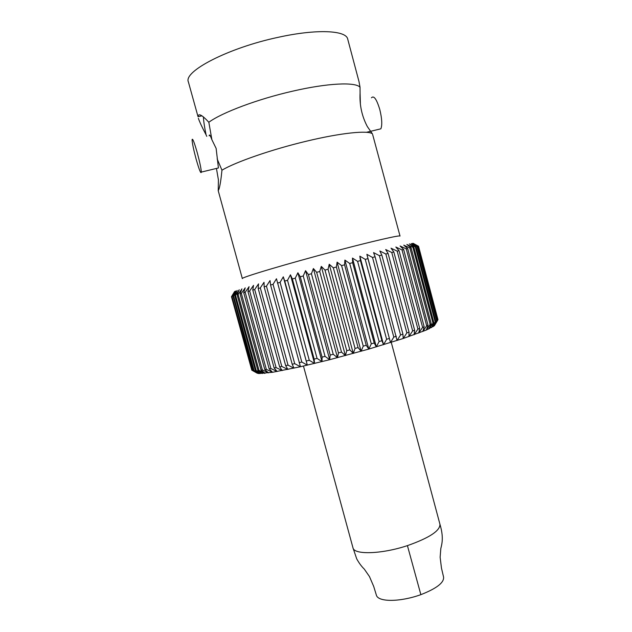 <?xml version="1.0" encoding="UTF-8"?>
<svg xmlns="http://www.w3.org/2000/svg" width="632" height="632" viewBox="0 0 632 632"><rect width="100%" height="100%" fill="white"/><g stroke="black" fill="none" stroke-linecap="round" stroke-linejoin="round"><path stroke-width="0.95" d="M208.829 122.253C221.943 112.575 258.046 98.987 292.861 91.119C327.834 83.021 355.611 81.86 360.035 87.248L358.968 81.465L347.687 39.01C346.067 30.312 316.632 28.811 278.364 37.28C228.318 47.827 183.098 71.495 188.399 81.986L198.045 116.723C198.298 112.93 201.892 114.779 208.829 122.253L211.894 139.727L216.128 148.409L218.419 167.962L217.479 168.191M203.417 116.849C203.536 120.704 204.42 126.684 206.056 134.766C202.201 127.514 199.641 122.023 198.361 118.303M197.303 152.873C199.799 162.187 201.134 168.586 201.324 172.086C200.921 174.187 199.183 169.842 196.102 159.043C193.629 149.816 192.286 143.401 192.073 139.798C192.436 137.61 194.182 141.963 197.303 152.873M360.035 87.256L360.082 93.03C359.45 104.999 361.867 116.177 367.334 126.566L372.414 133.858C368.432 130.105 341.138 132.815 306.346 141.22C271.721 149.452 235.46 162.053 221.958 170.198C221.066 179.291 220.086 185.555 219.012 188.976L218.238 190.745L242.348 278.617C239.765 277.867 287.023 263.734 335.868 250.912C373.307 241.029 400.388 234.867 400.032 236.068L372.643 134.505M218.238 190.745L218.403 179.796L216.444 168.436M378.386 129.426L380.859 128.825C382.344 125.057 381.989 118.658 379.816 109.62C376.64 99.145 373.86 95.203 371.45 97.794M234.559 291.589L231.478 296.716L251.805 370.17L231.478 296.716M231.573 296.645L234.828 291.368L231.928 296.471L252.271 370.384L258.377 373.536L272.558 372.28L300.453 366.734L329.691 359.703L368.804 349.077L366.228 345.285L344.59 264.816L344.882 260.076L349.701 263.457L371.292 343.832L368.804 349.077L403.208 338.499L426.324 330.046L434.342 325.772L437.154 320.74L417.452 246.362L416.986 246.441L436.744 321.048L437.154 320.74M232.252 296.345L235.689 290.989L233.011 296.06L253.511 370.573L258.377 373.536L252.65 370.471L231.928 296.471M233.564 295.871L237.158 290.451L234.725 295.484L255.383 370.597L260.021 373.63L254.119 370.605L233.564 295.871L233.011 296.06M235.515 295.231L239.236 289.74L237.079 294.733L257.896 370.431L262.256 373.559L256.229 370.557L235.515 295.231L234.725 295.484M238.114 294.417L241.922 288.879L240.081 293.809L261.032 370.091L265.1 373.307L258.978 370.328L238.114 294.417L237.079 294.733M241.337 293.43L245.208 287.852L243.707 292.727L264.8 369.562L268.537 372.88L262.343 369.918L241.337 293.43L240.081 293.809M245.192 292.284L249.087 286.675L247.949 291.478L269.169 368.851L272.558 372.28L266.333 369.325L245.192 292.284L243.707 292.727M249.656 290.981L253.535 285.356L252.784 290.072L274.13 367.958L277.132 371.505L270.923 368.543L249.656 290.981L247.949 291.478M254.704 289.519L258.528 283.887L258.196 288.516L279.644 366.884L282.243 370.557L276.089 367.587L254.704 289.519L252.784 290.072M260.313 287.916L264.042 282.291L264.137 286.833L285.68 365.644L287.86 369.443L281.801 366.449L260.313 287.916L258.196 288.516M266.443 286.178L270.038 280.576L270.575 285.016L292.197 364.23L293.943 368.164L288.026 365.138L266.443 286.178L264.137 286.833M273.056 284.321L276.468 278.752L300.453 366.734L294.71 363.669L273.056 284.321L270.575 285.016M280.095 282.354L283.294 276.832L284.748 281.066L307.342 365.162L301.812 362.049L280.095 282.354L277.464 283.089M287.513 280.3L290.451 274.833L292.379 278.957L314.159 359.102L314.546 363.455L309.277 360.28L287.513 280.3L284.748 281.066M295.255 278.167L297.901 272.771L300.279 276.784L322.083 357.135L322.012 361.63L317.043 358.391L295.255 278.167L292.379 278.957M303.242 275.971L305.564 270.67L308.4 274.565L330.204 355.065L329.691 359.703L325.053 356.385L303.242 275.971L300.279 276.784M311.426 273.743L313.385 268.537L316.664 272.321L338.46 352.917L337.504 357.68L333.23 354.283L311.426 273.743L308.4 274.565M319.721 271.491L321.293 266.388L324.99 270.069L346.763 350.697L345.388 355.595L341.509 352.103L319.721 271.491L316.664 272.321M358.075 347.584L336.374 267.012L337.109 262.146L341.588 265.614L363.25 346.131L361.109 351.274L358.075 347.584L355.05 348.43L353.28 353.446L349.812 349.867L328.063 269.24L324.99 270.069M328.063 269.24L329.225 264.255L333.325 267.826L355.05 348.43M336.374 267.012L333.325 267.826M341.588 265.614L344.59 264.816M206.056 134.766L206.767 136.354M360.082 93.03L360.374 103.522M221.958 170.198L217.155 158.924M209.153 135.793C209.334 133.976 210.251 135.287 211.894 139.727M352.632 262.675L352.474 258.077L357.601 261.364L379.105 341.541L376.309 346.881L374.191 342.986L352.632 262.675L349.701 263.457M360.445 260.613L359.829 256.15L365.233 259.357L386.626 339.281L383.561 344.709L381.91 340.711L360.445 260.613L357.601 261.364M367.95 258.646L366.876 254.317L372.517 257.453L393.799 337.077L390.497 342.576L367.95 258.646L365.233 259.357M375.092 256.782L373.567 252.595L379.398 255.668L400.562 334.936L397.062 340.498L375.092 256.782L372.517 257.453M381.823 255.044L379.856 250.991L385.836 254.009L406.866 332.882L403.208 338.499L402.932 334.17L381.823 255.044L379.398 255.668M388.08 253.432L385.686 249.522L391.777 252.492L412.664 330.931L408.888 336.579L409.054 332.156L388.08 253.432L385.836 254.009M393.831 251.971L391.026 248.194L397.18 251.125L417.918 329.09L414.071 334.762L414.655 330.236L393.831 251.971L391.777 252.492M399.029 250.667L395.837 247.025L402.023 249.917L422.603 327.376L418.724 333.064L419.711 328.442L399.029 250.667L397.18 251.125M403.651 249.522L400.096 245.998L406.265 248.882L426.687 325.804L422.816 331.484L424.175 326.784L403.651 249.522L402.023 249.917M407.672 248.542L403.777 245.145L409.892 248.013L430.155 324.374L426.324 330.046L428.03 325.259L407.672 248.542L406.265 248.882M411.069 247.736L406.866 244.45L412.894 247.317L432.983 323.102L429.239 328.751L431.269 323.892L411.069 247.736L409.892 248.013M413.834 247.104L409.346 243.92L415.256 246.788L435.187 321.996L431.545 327.597L433.868 322.675L413.834 247.104L412.894 247.317M436.744 321.048L433.244 326.61L435.827 321.625L415.967 246.646L415.256 246.788M415.967 246.646L411.227 243.557L416.986 246.441M417.452 246.362L412.498 243.36L418.068 246.267L437.668 320.266L418.068 246.267M418.313 246.243L413.17 243.328L418.534 246.259L437.968 319.658L418.534 246.259M363.25 346.131L366.228 345.285M344.882 260.076L368.804 349.077M361.109 351.274L337.109 262.146M374.191 342.986L371.292 343.832M257.343 373.275L251.805 370.17M436.641 321.98L434.816 324.998M437.668 320.266L434.342 325.772M435.187 321.996L435.827 321.625M432.983 323.102L433.868 322.675M430.155 324.374L431.269 323.892M426.687 325.804L428.03 325.259M422.603 327.376L424.175 326.784M417.918 329.09L419.711 328.442M412.664 330.931L414.655 330.236M406.866 332.882L409.054 332.156M400.562 334.936L402.932 334.17M393.799 337.077L396.335 336.279M386.626 339.281L389.304 338.468M379.105 341.541L381.91 340.711M346.763 350.697L349.812 349.867M338.46 352.917L341.509 352.103M330.204 355.065L333.23 354.283M322.083 357.135L325.053 356.385M314.159 359.102L317.043 358.391M306.496 360.943L309.277 360.28M299.157 362.657L301.812 362.049M292.197 364.23L294.71 363.669M285.68 365.644L288.026 365.138M279.644 366.884L281.801 366.449M274.13 367.958L276.089 367.587M269.169 368.851L270.923 368.543M264.8 369.562L266.333 369.325M261.032 370.091L262.343 369.918M257.896 370.431L258.978 370.328M255.383 370.597L256.229 370.557M253.511 370.573L254.119 370.605M352.474 258.077L376.309 346.881M353.28 353.446L329.225 264.255M359.829 256.15L383.561 344.709M345.388 355.595L321.293 266.388M366.876 254.317L390.497 342.576M337.504 357.68L313.385 268.537M329.691 359.703L305.564 270.67M322.012 361.63L297.901 272.771M314.546 363.455L290.451 274.833M307.342 365.162L283.294 276.832M429.089 328.19L429.239 328.751M262.256 373.559L261.83 372.003M352.948 547.747L356.709 558.854C359.016 563.033 361.536 566.446 364.277 569.084L369.451 576.534L373.717 586.464L376.38 595.162C378.094 602.233 400.206 602.114 420.865 594.657C436.649 588.463 444.217 582.593 443.569 577.048L441.46 568.042L440.133 557.242L440.828 548.473C442.108 543.481 443.711 536.797 439.951 524.291L391.263 342.339M303.455 366.054L352.956 547.762C353.825 554.975 381.578 554.24 407.419 545.621L407.727 545.519C429.397 537.84 440.133 530.769 439.943 524.299M420.865 594.657L407.419 545.621M201.324 172.086L218.419 167.962M366.402 132.309L380.859 128.825M201.956 115.822L198.045 116.723M428.622 329.035L430.684 325.298M264.184 373.401L259.262 370.471"/></g></svg>
